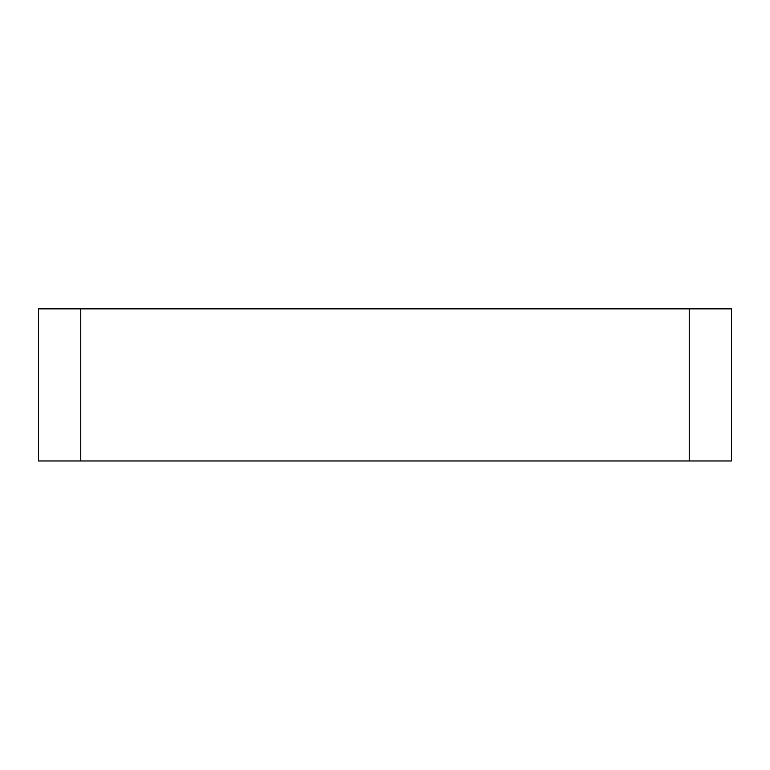 <?xml version="1.0" encoding="UTF-8"?>
<svg xmlns="http://www.w3.org/2000/svg" width="770" height="770" viewBox="0 0 770 770"><rect width="100%" height="100%" fill="white"/><g stroke="black" fill="none" stroke-linecap="round" stroke-linejoin="round"><path stroke-width="1.16" d="M161.171 460.98L154.404 460.98M80.754 308.857L38.5 308.857L38.5 460.98L80.754 460.98L80.754 308.857L689.246 308.857L689.246 460.98L80.754 460.98M689.246 460.98L731.5 460.98L731.5 308.857L689.246 308.857M731.5 308.857L731.5 460.98"/></g></svg>
